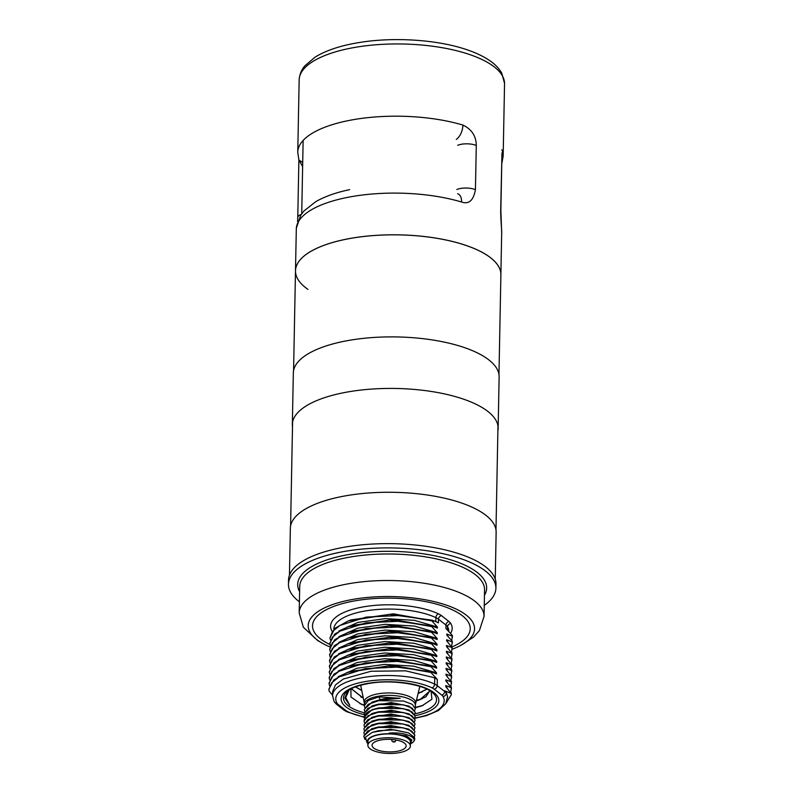 <?xml version="1.0" encoding="UTF-8"?>
<svg xmlns="http://www.w3.org/2000/svg" width="793" height="793" viewBox="0 0 793 793"><rect width="100%" height="100%" fill="white"/><g stroke="black" fill="none" stroke-linecap="round" stroke-linejoin="round"><path stroke-width="1.19" d="M288.454 584.233A103.744 38.282 -178.9 0 1 347.245 550.966A103.744 38.282 1.1 0 1 495.893 588.218L495.972 583.955A103.744 38.282 -178.9 0 0 347.334 546.704A103.744 38.282 1.1 0 0 288.533 579.97L288.454 584.233A103.744 38.282 -178.9 0 0 299.417 601.818M495.893 588.218A103.744 38.282 1.1 0 1 484.265 605.366M414.818 718.299L426.485 715.623L438.39 710.538L445.735 703.768L447.579 696.67L446.29 692.239L444.724 690.802L451.227 693.469L445.755 686.609L445.775 685.578L451.346 687.739L445.864 680.88L445.884 679.849L451.455 682.02L445.973 675.16L445.993 674.119L451.564 676.29L446.082 669.431L446.102 668.4L451.673 670.561L446.191 663.701L446.211 662.67L451.782 664.831L446.3 657.972L446.32 656.941L451.891 659.112L446.409 652.252L446.429 651.212L452 653.382L446.518 646.523L446.538 645.492L452.109 647.653L446.637 640.794L446.657 639.763L452.218 641.924L452.238 641.2L446.746 635.074L446.766 634.033L452.327 636.204L452.347 635.48L445.914 628.443L445.983 625.072A20.539 7.583 1.1 0 1 447.549 626.787L447.49 629.979M332.545 695.263L329.036 690.951L328.956 689.543L331.583 682.951L338.978 676.974L365.335 668.618L399.622 666.982L430.906 672.434L437.33 679.462L434.733 677.797L405.719 670.848L371.045 671.245L343.319 679.036L335.419 684.974L332.614 691.605L332.545 695.639A57.522 21.233 -178.9 0 1 370.946 676.409A57.522 21.233 -178.9 0 1 434.614 684.072L434.733 677.797M430.906 672.434L430.916 671.711L436.487 673.872L436.507 672.841L431.015 666.705L431.025 665.981L436.596 668.142L436.616 667.111L431.124 660.975L431.134 660.252L436.705 662.423L436.725 661.382L431.233 655.256L431.243 654.522L436.814 656.693L436.834 655.662L431.342 649.526L431.362 648.803L436.923 650.964L436.943 649.933L431.451 643.797L431.471 643.073L437.032 645.234L437.052 644.203L431.561 638.068L431.58 637.344L437.141 639.515L437.161 638.474L431.67 632.348L431.689 631.625L437.25 633.785L437.27 632.755L431.779 626.619L431.798 625.895L437.369 628.056L437.389 627.025L431.898 620.889L431.907 620.166L435.268 621.315L393.348 613.832L350.942 619.928L348.236 620.929L389.66 614.436L431.907 620.166M435.813 621.543L435.892 617.638A20.539 7.583 1.1 0 1 438.489 619.194L438.42 622.842L435.268 621.315M446.766 634.033L448.154 636.501M446.657 639.763L448.035 642.231M446.538 645.492L447.926 647.96M446.429 651.212L447.817 653.69M446.32 656.941L447.708 659.409M446.211 662.67L447.599 665.139M446.102 668.4L447.49 670.868M445.993 674.119L447.381 676.588M445.884 679.849L447.272 682.317M445.775 685.578L447.163 688.046M338.096 676.766L356.919 668.261L384.466 664.425L413.53 666.14L436.507 672.841M433.642 672.593L392.347 665.377L349.743 671.552M338.205 671.047L357.038 662.532L384.575 658.696L413.639 660.42L436.616 667.111M433.83 666.903L392.466 659.647L350.04 665.753L347.334 666.744L388.768 660.252L431.025 665.981M338.76 642.409L357.584 633.904L385.13 630.068L414.194 631.783L437.161 638.474A2.052 1.13 -104.2 0 1 436.864 638.355M434.435 638.286L393.021 631.01L350.615 637.116L347.909 638.107L389.323 631.625L431.58 637.344M338.314 665.317L357.147 656.812L384.694 652.976L413.748 654.691L436.725 661.382M433.989 661.193L392.585 653.918L350.169 660.024L347.463 661.015L388.887 654.522L431.134 660.252M338.433 659.588L357.256 651.083L384.803 647.247L413.857 648.961L436.834 655.662M434.623 655.672L392.684 648.188L350.02 654.384M338.542 653.858L357.365 645.353L384.912 641.517L413.966 643.232L436.943 649.933M434.128 649.705L392.793 642.469L350.367 648.575L347.661 649.566L389.095 643.073L431.362 648.803M338.651 648.139L357.474 639.634L385.021 635.798L414.085 637.513L437.052 644.203M434.296 644.005L392.912 636.739L350.486 642.845L347.79 643.837L389.214 637.344L431.471 643.073M338.869 636.68L357.693 628.175L385.239 624.339L414.303 626.054L437.27 632.755M434.445 632.517L393.12 625.29L350.536 631.456M338.978 630.96L357.802 622.446L385.348 618.609L414.412 620.334L437.389 627.025M434.633 626.827L393.239 619.561L350.823 625.667L348.117 626.658L389.541 620.166L431.798 625.895M452 653.382L451.395 657.754M330.215 651.39L329.729 649.457L332.346 642.865L339.741 636.878L366.098 628.532L400.396 626.896L431.67 632.348M452.109 647.653L451.504 652.034M330.334 645.661L329.838 643.728L332.465 637.136L339.86 631.149L366.217 622.802L400.505 621.177L431.779 626.619M452.218 641.924L451.613 646.305M330.443 639.941L329.947 638.008L332.564 631.416L339.959 625.429L366.316 617.073L400.614 615.447L431.898 620.889M452.327 636.204L451.723 640.575M452.01 652.659L452.089 654.126M329.739 648.932L334.577 639.822L347.988 632.388L389.422 625.895L431.689 631.625M452.129 646.929L452.208 648.387M329.848 643.153L334.696 634.093L348.117 626.658M452.238 641.2L452.307 643.222M329.947 638.008L334.805 628.363L348.236 620.929M452.347 635.48L452.416 637.493M347.909 638.107L334.468 645.542L329.63 654.463L330.106 657.119M347.79 643.837L334.359 651.271L329.521 660.182L329.997 662.849M329.412 666.1L329.888 668.568M329.303 671.84L329.779 674.298M347.463 661.015L334.031 668.449L329.194 677.371L329.67 680.027M329.085 683.239L329.561 685.757M329.303 671.641L334.131 662.73L347.552 655.296L388.976 648.803L431.243 654.522M451.683 669.837L451.762 671.314M329.412 665.912L334.249 657L347.661 649.566M451.792 664.108L451.871 665.535M451.901 658.378L451.286 663.483M329.293 672.375L331.91 665.773L339.295 659.796L365.652 651.44L399.95 649.804L431.233 655.256M451.673 670.561L451.068 674.942M329.402 666.635L332.019 660.044L339.414 654.056L365.781 645.71L400.069 644.075L431.342 649.526M451.782 664.831L451.177 669.213M329.511 660.906L332.138 654.314L339.533 648.337L365.89 639.981L400.178 638.355L431.451 643.797M451.891 659.112L451.97 660.4M329.62 655.196L332.237 648.595L339.622 642.617L365.979 634.261L400.277 632.626L431.561 638.068M451.247 692.745L451.326 694.212M328.976 689.018L333.803 679.908L347.225 672.474L388.649 665.981L430.916 671.711M451.356 687.016L451.435 688.473M329.085 683.09L333.922 674.179L347.344 666.744M451.465 681.286L450.85 686.391M451.574 675.567L450.959 680.662M451.227 693.469L451.316 694.757L445.963 703.381M451.346 687.739L450.741 692.12M329.065 683.814L331.692 677.222L339.087 671.235L365.454 662.889L399.731 661.263L431.015 666.705M451.455 682.02L451.534 683.308M329.174 678.094L331.801 671.502L339.196 665.515L365.553 657.159L399.841 655.533L431.124 660.975M451.564 676.29L451.643 677.579M431.154 691.575L431.927 699.248L422.025 705.81L415.334 707.762M349.059 690.079L345.718 697.592L349.763 705.304L344.816 697.999L348.177 690.683M350.912 688.978L350.982 697.047L361.459 704.303L364.384 705.403M416.295 700.863L419.933 699.704L429.449 691.337M423.184 705.364L415.344 707.415M364.393 705.126L359.933 703.639M422.035 698.851L416.434 700.288M429.37 690.435L429.449 691.397L425.95 696.769L416.256 701.002M363.333 698.217L351.339 688.76M363.303 698.078L351.388 688.73M355.512 686.916L361.757 690.564M361.727 690.425L355.631 686.867M418.08 693.578L426.951 689.157M363.244 697.81L360.795 696.978M422.163 691.922L418.228 692.993M426.852 689.107L418.119 693.439M452.188 649.229A83.196 30.709 -178.9 0 0 474.561 628.859A83.196 30.709 -178.9 0 0 355.353 598.983A83.196 30.709 -178.9 0 0 308.199 625.667A83.196 30.709 -178.9 0 0 329.957 646.949M367.893 743.15A21.798 8.039 1.1 0 1 379.748 734.387A21.798 8.039 1.1 0 1 402.814 735.745A21.798 8.039 1.1 0 1 410.407 743.973M368.527 743.309A21.262 7.851 1.1 0 1 369.736 738.303A21.262 7.851 1.1 0 1 379.976 734.566A21.262 7.851 1.1 0 1 408.752 739.056A21.262 7.851 1.1 0 1 409.763 744.102M414.511 737.53A25.495 9.407 1.1 0 1 414.739 738.848L414.511 737.53L408.454 732.851L394.498 729.907L378.539 730.69L372.294 732.355L365.404 737.222L367.06 742.773L367.883 743.507M363.799 736.073L371.719 728.777L378.261 727.022L394.666 726.18L408.722 729.114L414.808 734.942L414.273 737.054M410.397 744.32L411.854 739.968L406.502 735.894L389.095 733.109L406.502 735.894M372.294 732.355L390.543 729.292L408.454 732.851M371.719 728.777L390.642 725.476L408.722 729.114M414.739 738.769L414.739 738.848A25.495 9.407 1.1 0 1 412.568 742.545A25.495 9.407 1.1 0 1 412.509 742.595M414.808 735.329L411.676 731.007L402.973 727.736L378.251 727.409L367.764 731.017L363.799 736.261L365.008 739.423M411.289 743.428L411.686 743.2C420.082 738.293 405.461 731.572 389.095 733.109M364.215 734.169L363.868 732.445L367.793 727.221L378.33 723.593L403.042 723.92L411.745 727.191L414.878 731.513L414.352 733.218M414.878 731.324L408.791 725.288L394.745 722.364L378.34 723.206L371.778 724.961L363.878 732.246M364.284 730.353L363.937 728.628L367.873 723.404L378.4 719.766L403.122 720.103L411.825 723.375L414.947 727.696L414.422 729.401M414.947 727.498L408.851 721.471L394.805 718.537L378.41 719.39L371.848 721.144L363.947 728.43M364.354 726.527L364.017 724.802L367.942 719.588L378.479 715.95L403.191 716.287L411.894 719.548L415.026 723.88L414.501 725.585M415.017 723.682L408.93 717.655L394.884 714.721L378.479 715.573L371.927 717.328L364.027 724.614M364.433 722.71L364.086 720.986L368.011 715.772L378.548 712.134L403.26 712.471L411.973 715.732L415.096 720.054L414.57 721.769M415.096 719.866L409.01 713.839L394.964 710.905L378.558 711.757L371.996 713.512L364.165 719.925L364.096 720.797M364.502 718.894L364.235 716.485C365.256 712.778 370.053 710.052 378.618 708.318L403.34 708.655L412.043 711.916L415.175 716.238L414.65 717.952M415.165 716.049L409.079 710.022L395.033 707.088L378.628 707.931L372.076 709.685L364.165 716.981A54.231 20.013 -178.9 0 1 347.968 711.757A3.291 2.349 115.1 0 1 346.63 711.678L364.156 717.269M364.582 715.078L364.235 713.353L368.16 708.129L378.697 704.501L403.409 704.828L412.112 708.099L415.245 712.421L414.719 714.126M415.245 712.233L409.148 706.196L395.092 703.272L378.707 704.115L372.145 705.869L364.245 713.165M364.651 711.262L364.304 709.537L368.23 704.313L378.767 700.685L403.478 701.012L412.191 704.283L415.314 708.605L414.789 710.31M364.721 707.445L364.384 705.72L368.299 700.497L378.846 696.869L400.148 698.286L378.776 700.298L372.224 702.053L364.314 709.338M412.568 742.545L411.686 743.2M371.778 724.961L390.711 721.65L408.791 725.288M371.848 721.144L390.771 717.834L408.851 721.471M371.927 717.328L390.85 714.017L408.93 717.655M372.224 702.053L380.194 699.674L378.846 696.869M371.996 713.512L390.919 710.201L409.01 713.839M372.076 709.685L390.999 706.385L409.079 710.022M372.145 705.879L391.068 702.568L409.148 706.196M378.776 700.298L380.194 699.674C385.913 698.118 392.565 697.662 400.148 698.286M410.368 746.025L410.437 742.208A21.262 7.851 -178.9 0 0 408.345 738.719A21.262 7.851 1.1 0 0 384.536 734.06A21.262 7.851 1.1 0 0 367.922 741.386L367.853 745.202A21.262 7.851 1.1 0 1 384.466 737.877A21.262 7.851 1.1 0 1 408.276 742.535A21.262 7.851 -178.9 0 1 410.368 746.025A21.262 7.851 -178.9 0 1 393.754 753.35A21.262 7.851 -178.9 0 1 369.944 748.691A21.262 7.851 1.1 0 1 367.853 745.202M373.741 748.086A17.049 6.294 -178.9 0 0 392.842 751.814A17.049 6.294 -178.9 0 0 406.155 745.945A17.049 6.294 -178.9 0 0 404.48 743.14A17.049 6.294 1.1 0 0 385.388 739.413A17.049 6.294 1.1 0 0 372.066 745.291A17.049 6.294 1.1 0 0 373.741 748.086M395.489 739.889L393.685 739.631M293.579 370.539L295.492 270.78A102.713 37.905 1.1 0 1 375.733 235.382A102.713 37.905 1.1 0 1 490.758 257.864A102.713 37.905 1.1 0 1 500.889 274.725L498.966 374.484M495.248 579.138L496.14 532.272A102.921 37.985 -178.9 0 0 348.682 495.308A102.921 37.985 -178.9 0 0 290.347 528.316L289.445 575.183M498.143 428.428L499.124 376.883A102.921 37.985 -178.9 0 0 351.666 339.929A102.921 37.985 -178.9 0 0 293.331 372.928L292.339 424.473A102.921 37.985 1.1 0 1 350.675 391.464A102.921 37.985 1.1 0 1 498.143 428.428A102.921 37.985 1.1 0 1 497.885 430.817M292.498 426.872A102.921 37.985 1.1 0 1 292.339 424.473M501.672 233.479C502.038 232.379 500.581 219.909 500.71 209.521L501.969 152.88L500.869 210.284L501.682 232.983L500.879 274.755A102.713 37.905 -178.9 0 0 353.708 237.87A102.713 37.905 -178.9 0 0 295.492 270.809A102.713 37.905 -178.9 0 0 307.932 289.366M296.295 229.038L296.324 228.275A12.321 11.459 3 0 0 296.314 228.622L295.492 270.809M501.85 149.788A102.713 37.905 1.1 0 1 503.159 156.112L504.546 83.87A102.713 37.905 -178.9 0 0 494.416 67.008A102.713 37.905 1.1 0 0 379.401 44.527A102.713 37.905 1.1 0 0 299.159 79.924L297.771 152.167A102.713 37.905 1.1 0 1 355.333 119.337A102.713 37.905 1.1 0 1 462.924 125.076C471.716 129.279 476.177 136.079 476.286 145.476L475.433 189.686C473.48 200.431 468.871 204.544 461.615 202.037A12.321 6.919 106.7 0 0 457.65 193.72M301.251 214.397A12.321 4.55 -178.9 0 0 297.771 217.47L297.593 221.624M500.869 210.284A12.321 4.55 -178.9 0 0 500.71 209.521M457.71 145.297A12.321 4.55 1.1 0 1 476.286 145.476M456.282 139.399A12.321 6.899 -73.3 0 0 462.924 125.076M297.771 152.167L298.862 159.938L302.708 162.506M298.862 159.938L302.629 166.58M456.857 189.507A12.321 4.55 1.1 0 1 475.433 189.686M357.375 46.985A102.713 37.905 1.1 0 1 504.546 83.434L501.82 73.273C499.075 68.386 494.921 64.094 489.35 60.377C483.69 56.551 476.801 53.21 468.703 50.355C439.53 39.809 394.716 36.666 359.348 42.515C340.921 45.479 326.191 50.336 315.168 57.086L304.799 65.888C303.66 67.296 299.962 71.429 299.179 79.488A102.713 37.905 1.1 0 1 357.375 46.985M484.454 595.226A94.496 34.872 -178.9 0 0 450.801 559.838A94.496 34.872 -178.9 0 0 351.249 554.109A94.496 34.872 -178.9 0 0 299.605 591.677M299.199 612.89A92.444 34.119 -178.9 0 1 351.596 583.242A92.444 34.119 1.1 0 1 484.047 616.439L484.563 589.903A92.444 34.119 -178.9 0 0 352.102 556.716A92.444 34.119 -178.9 0 0 299.714 586.354L299.199 612.89L303.342 627.233L317.686 640.566L320.828 642.36M329.858 644.461A78.884 29.113 -178.9 0 1 357.227 600.45A78.884 29.113 1.1 0 1 453.546 610.372A78.884 29.113 1.1 0 1 452.069 646.87M332.128 631.287A23.83 8.792 1.1 0 1 331.94 630.99A60.803 22.442 1.1 0 1 365.048 606.595A60.803 22.442 1.1 0 1 438.499 613.861A23.83 8.792 1.1 0 1 441.513 615.655L449.007 621.543A23.83 8.792 1.1 0 1 450.82 623.536A60.803 22.442 1.1 0 1 450.583 633.359M333.813 629.305L333.813 629.216A57.522 21.233 1.1 0 1 372.224 609.976A57.522 21.233 1.1 0 1 435.892 617.638A3.291 2.349 115.1 0 1 438.499 613.861M449.007 621.543A3.291 2.746 128.1 0 0 445.983 625.072L438.489 619.194A3.291 2.746 128.1 0 1 441.513 615.655M444.724 690.802L444.704 691.506L437.211 685.618L437.33 679.462M448.838 631.387A57.522 21.233 1.1 0 0 447.549 626.787A3.291 2.984 150 0 1 450.82 623.536M446.29 692.239L446.271 693.221A20.539 7.583 -178.9 0 0 444.704 691.506A3.291 2.746 -51.9 0 1 441.691 695.035L434.187 689.147A17.258 6.364 -178.9 0 0 432.007 687.848A54.231 20.013 -178.9 0 0 366.505 681.365A54.231 20.013 -178.9 0 0 336.975 703.123A17.258 6.364 -178.9 0 0 338.294 704.571L345.788 710.449A17.258 6.364 -178.9 0 0 347.968 711.757M447.559 697.85A57.522 21.233 -178.9 0 0 446.271 693.221A3.291 2.984 -30 0 1 443 696.472A17.258 6.364 -178.9 0 0 441.691 695.035M345.788 710.449A3.291 2.746 128.1 0 1 343.815 709.983L346.63 711.678M414.689 718.032A54.231 20.013 -178.9 0 0 443 696.472M364.453 714.761A48.869 18.031 1.1 0 1 341.188 698.078A48.869 18.031 1.1 0 1 368.824 683.189A48.869 18.031 1.1 0 1 432.988 691.952A48.869 18.031 1.1 0 1 415.175 715.673M338.294 704.571A3.291 2.746 128.1 0 1 336.321 704.105L343.815 709.983M336.975 703.123A3.291 2.984 150 0 1 334.19 701.716L336.321 704.105M432.007 687.848A3.291 2.349 -64.9 0 0 434.614 684.072A20.539 7.583 -178.9 0 1 437.211 685.618A3.291 2.746 -51.9 0 1 434.187 689.147M364.245 712.788A46.549 17.178 1.1 0 1 347.433 691.268C351.676 687.809 359.001 685.172 369.409 683.388C392.456 679.214 424.523 684.567 432.849 692.904A46.549 17.178 1.1 0 1 414.878 713.839M360.736 685.231A29.529 10.894 1.1 0 0 360.825 686.034L364.265 702.757A25.753 9.506 -178.9 0 1 378.786 693.706A25.753 9.506 -178.9 0 1 404.618 694.896A25.753 9.506 -178.9 0 1 415.582 703.738L415.383 705.294A25.495 9.407 -178.9 0 0 378.856 696.135A25.495 9.407 -178.9 0 0 364.403 704.313L364.384 705.72M365.613 717.298L364.235 716.485M419.775 686.361A29.529 10.894 1.1 0 1 419.666 687.164L419.834 686.381M393.259 741.733L394.141 741.594L393.259 741.733M392.743 739.522A2.052 0.753 -178.9 0 0 391.673 740.166L392.317 741.505C394.26 742.476 395.42 742.05 395.786 740.246A2.052 0.753 -178.9 0 0 395.578 739.909A2.052 0.753 -178.9 0 0 395.568 739.899M296.314 228.622A102.713 37.905 1.1 0 1 354.511 196.139A102.713 37.905 1.1 0 1 461.615 202.037M461.308 645.056L473.59 637.076L479.368 630.594L484.047 616.439M452.079 654.671L452.099 653.947M329.749 648.733L329.729 649.457M452.188 648.952L452.208 648.228M329.858 643.004L329.838 643.728M434.227 632.427L435.06 632.774M350.694 631.397L347.988 632.388M434.326 626.698L435.169 627.045M350.258 654.304L347.552 655.296M433.9 649.606L434.733 649.953M433.999 643.876L434.842 644.223M434.108 638.147L434.941 638.494M451.752 671.859L451.762 671.126M451.861 666.13L451.881 665.406M433.454 672.514L434.286 672.86M349.931 671.483L347.225 672.474M433.563 666.784L434.395 667.131M433.672 661.055L434.505 661.402M451.316 694.757L451.326 694.034M328.976 688.82L328.956 689.543M451.425 689.038L451.435 688.314M334.19 701.716L332.545 695.639M415.383 705.294L415.314 708.605M415.582 703.738L419.666 687.164M360.825 686.034L360.686 685.241M364.265 702.757L364.403 704.313M391.692 739.433L391.673 740.166M495.982 529.863L497.974 426.019M290.595 525.918L292.587 422.074M349.663 189.666C336.163 192.431 324.843 196.446 315.693 201.709L303.927 211.017L300.686 215.23L296.324 228.275M501.751 163.893L503.159 156.112M298.882 160.067L297.771 217.47M303.134 140.43L301.727 213.723"/></g></svg>
